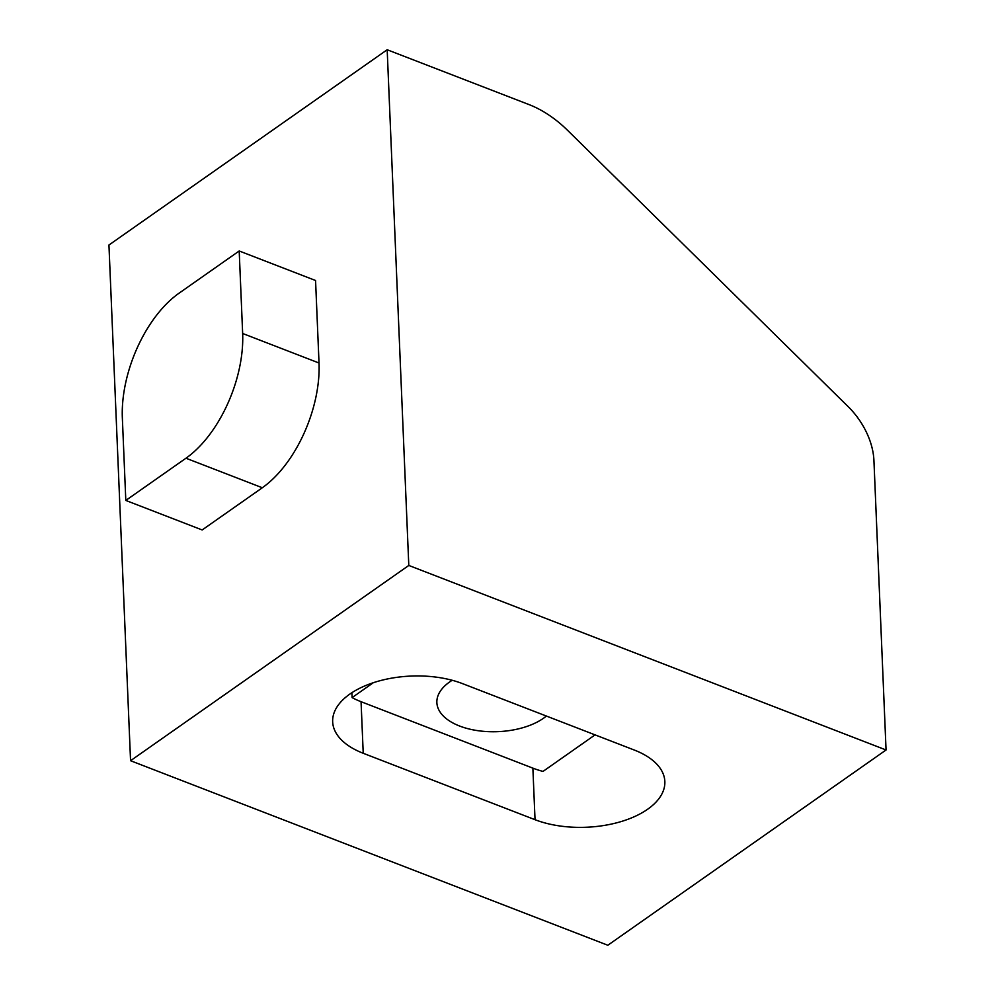 <?xml version="1.0" encoding="UTF-8"?>
<svg xmlns="http://www.w3.org/2000/svg" width="995" height="995" viewBox="0 0 995 995"><rect width="100%" height="100%" fill="white"/><g stroke="black" fill="none" stroke-linecap="round" stroke-linejoin="round"><path stroke-width="1.49" d="M452.19 680.282A59.787 31.591 177.6 0 0 436.867 702.594A59.787 31.591 177.6 0 0 459.628 726.039A59.787 31.591 177.6 0 0 546.404 716.052M567.635 130.395A97.274 63.73 54.9 0 0 528.992 104.574L387.179 49.75L408.796 565.446L886.06 749.981L873.933 460.561A60.794 39.825 54.9 0 0 848.2 406.681L567.635 130.395M408.796 565.446L130.556 760.715L108.94 245.019L387.179 49.75M886.06 749.981L607.821 945.25L130.556 760.715M462.488 683.615L634.3 750.043A80.247 42.412 -2.4 0 1 664.847 781.51A80.247 42.412 -2.4 0 1 620.482 821.758A80.247 42.412 -2.4 0 1 535.036 819.706L363.225 753.277A80.247 42.412 -2.4 0 1 332.666 721.798A80.247 42.412 -2.4 0 1 377.043 681.55A80.247 42.412 -2.4 0 1 462.488 683.615M239.198 250.976L315.564 280.503L319.022 363.013A97.274 52.536 111.1 0 1 262.319 487.749L202.159 529.962L125.805 500.435L122.348 417.925A97.274 52.536 111.1 0 1 179.038 293.202L239.198 250.976L242.656 333.487A97.274 52.536 111.1 0 1 185.965 458.222L125.805 500.435M595.072 734.87L542.996 771.423A80.247 42.412 -2.4 0 1 532.872 768.14L361.061 701.699L363.225 753.277M351.882 692.719L352.093 697.607A80.247 42.412 177.6 0 0 361.061 701.699M352.093 697.607L373.312 682.719M535.036 819.706L532.872 768.14M262.319 487.749L185.965 458.222M319.022 363.013L242.656 333.487"/></g></svg>

